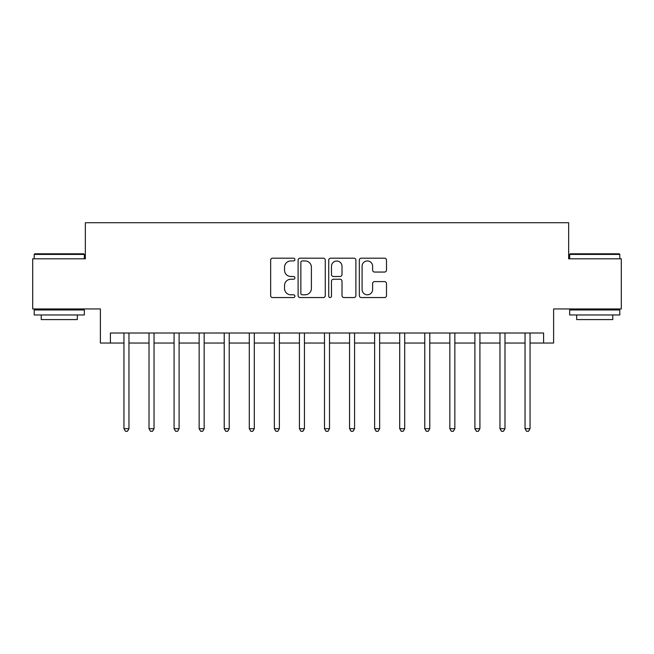 <?xml version="1.0" encoding="UTF-8"?>
<svg xmlns="http://www.w3.org/2000/svg" width="654" height="654" viewBox="0 0 654 654"><rect width="100%" height="100%" fill="white"/><g stroke="black" fill="none" stroke-linecap="round" stroke-linejoin="round"><path stroke-width="0.98" d="M294.913 259.556A1.382 1.382 0 0 0 293.54 258.183L272.62 258.183A1.97 1.97 0 0 0 270.65 260.153L270.65 295.583A1.97 1.97 0 0 0 272.62 297.554L293.54 297.554A1.382 1.382 0 0 0 294.913 296.172A1.382 1.382 0 0 0 293.54 294.799L290.826 294.799A6.303 6.303 0 0 1 284.531 288.496L284.531 285.545A6.303 6.303 0 0 1 290.826 279.242L293.54 279.242A1.382 1.382 0 0 0 294.913 277.868A1.382 1.382 0 0 0 293.54 276.487L290.826 276.487A6.303 6.303 0 0 1 284.531 270.192L284.531 267.233A6.303 6.303 0 0 1 290.826 260.938L293.54 260.938A1.382 1.382 0 0 0 294.913 259.556M384.527 272.056A1.97 1.97 0 0 0 386.498 270.094L386.498 260.153A1.97 1.97 0 0 0 384.527 258.183L361.302 258.183A1.97 1.97 0 0 0 359.332 260.153L359.332 295.583A1.97 1.97 0 0 0 361.302 297.554L384.527 297.554A1.97 1.97 0 0 0 386.498 295.583L386.498 283.574A1.97 1.97 0 0 0 384.527 281.604L374.587 281.604A1.97 1.97 0 0 0 372.617 283.574L372.617 289.526A5.265 5.265 0 0 1 367.352 294.799A5.265 5.265 0 0 1 362.087 289.526L362.087 266.203A5.265 5.265 0 0 1 367.352 260.938A5.265 5.265 0 0 1 372.617 266.203L372.617 270.094A1.97 1.97 0 0 0 374.587 272.056L384.527 272.056M110.412 343.048L110.412 333.017L543.588 333.017L543.588 343.048L553.619 343.048L553.619 308.95L621.3 308.95L621.3 258.812L568.653 258.812L568.653 222.72L85.347 222.72L85.347 258.812L32.7 258.812L32.7 308.95L100.381 308.95L100.381 343.048L123.949 343.048M325.275 260.153A1.97 1.97 0 0 0 323.313 258.183L300.08 258.183A1.97 1.97 0 0 0 298.11 260.153L298.11 295.583A1.97 1.97 0 0 0 300.08 297.554L323.313 297.554A1.97 1.97 0 0 0 325.275 295.583L325.275 260.153M330.687 258.183L353.92 258.183A1.97 1.97 0 0 1 355.89 260.153L355.89 295.583A1.97 1.97 0 0 1 353.92 297.554L343.979 297.554A1.97 1.97 0 0 1 342.009 295.583L342.009 281.212A1.97 1.97 0 0 0 340.039 279.242L333.45 279.242A1.97 1.97 0 0 0 331.48 281.212L331.48 296.172A1.382 1.382 0 0 1 330.098 297.554A1.382 1.382 0 0 1 328.725 296.172L328.725 260.153A1.97 1.97 0 0 1 330.687 258.183M128.961 343.048L149.014 343.048M154.033 343.048L174.087 343.048M179.098 343.048L199.151 343.048M204.162 343.048L224.224 343.048M229.235 343.048L249.288 343.048M254.3 343.048L274.353 343.048M279.372 343.048L299.426 343.048M304.437 343.048L324.49 343.048M329.51 343.048L349.563 343.048M354.574 343.048L374.628 343.048M379.647 343.048L399.7 343.048M404.712 343.048L424.765 343.048M429.776 343.048L449.838 343.048M454.849 343.048L474.902 343.048M479.913 343.048L499.967 343.048M504.986 343.048L525.039 343.048M530.051 343.048L543.588 343.048M302.246 260.938A1.382 1.382 0 0 0 300.865 262.319L300.865 293.417A1.382 1.382 0 0 0 302.246 294.799L305.099 294.799A6.303 6.303 0 0 0 311.402 288.496L311.402 267.233A6.303 6.303 0 0 0 305.099 260.938L302.246 260.938M342.009 266.301A5.265 5.265 0 0 0 336.745 261.036A5.265 5.265 0 0 0 331.48 266.301L331.48 274.517A1.97 1.97 0 0 0 333.45 276.487L340.039 276.487A1.97 1.97 0 0 0 342.009 274.517L342.009 266.301M129.206 333.017L129.108 333.27A2.003 2.003 0 0 0 128.961 334.022L128.961 428.672L123.949 428.672L123.949 334.022A2.003 2.003 0 0 0 123.802 333.27L123.704 333.017M128.961 428.672L127.456 431.28L125.454 431.28L123.949 428.672M154.279 333.017L154.172 333.27A2.003 2.003 86.8 0 0 154.033 334.022L154.033 428.672L149.014 428.672L149.014 334.022A2.003 2.003 86.8 0 0 148.875 333.27L148.769 333.017M154.033 428.672L152.529 431.28L150.518 431.28L149.014 428.672M179.343 333.017L179.245 333.27A2.003 2.003 86.8 0 0 179.098 334.022L179.098 428.672L174.087 428.672L174.087 334.022A2.003 2.003 86.8 0 0 173.939 333.27L173.833 333.017M179.098 428.672L177.594 431.28L175.591 431.28L174.087 428.672M204.416 333.017L204.31 333.27A2.003 2.003 86.8 0 0 204.162 334.022L204.162 428.672L199.151 428.672L199.151 334.022A2.003 2.003 86.8 0 0 199.004 333.27L198.906 333.017M204.162 428.672L202.658 431.28L200.655 431.28L199.151 428.672M229.48 333.017L229.382 333.27A2.003 2.003 86.8 0 0 229.235 334.022L229.235 428.672L224.224 428.672L224.224 334.022A2.003 2.003 86.8 0 0 224.077 333.27L223.97 333.017M229.235 428.672L227.731 431.28L225.728 431.28L224.224 428.672M34.809 253.801L83.737 253.801L84.341 254.406L34.204 254.406L34.809 253.801M59.269 314.966L34.204 314.966L34.204 309.955L84.341 309.955L84.341 314.966L59.269 314.966M77.319 314.966L77.319 319.577L41.227 319.577L41.227 314.966M570.263 253.801L619.191 253.801L619.796 254.406L569.659 254.406L570.263 253.801M594.731 314.966L569.659 314.966L569.659 309.955L619.796 309.955L619.796 314.966L594.731 314.966M612.773 314.966L612.773 319.577L576.681 319.577L576.681 314.966M254.553 333.017L254.447 333.27A2.003 2.003 86.8 0 0 254.3 334.022L254.3 428.672L249.288 428.672L249.288 334.022A2.003 2.003 86.8 0 0 249.141 333.27L249.043 333.017M254.3 428.672L252.796 431.28L250.793 431.28L249.288 428.672M279.618 333.017L279.511 333.27A2.003 2.003 86.8 0 0 279.372 334.022L279.372 428.672L274.353 428.672L274.353 334.022A2.003 2.003 86.8 0 0 274.214 333.27L274.108 333.017M279.372 428.672L277.868 431.28L275.857 431.28L274.353 428.672M304.682 333.017L304.584 333.27A2.003 2.003 86.8 0 0 304.437 334.022L304.437 428.672L299.426 428.672L299.426 334.022A2.003 2.003 86.8 0 0 299.279 333.27L299.18 333.017M304.437 428.672L302.933 431.28L300.93 431.28L299.426 428.672M329.755 333.017L329.649 333.27A2.003 2.003 86.8 0 0 329.51 334.022L329.51 428.672L324.49 428.672L324.49 334.022A2.003 2.003 86.8 0 0 324.351 333.27L324.245 333.017M329.51 428.672L328.006 431.28L325.994 431.28L324.49 428.672M354.82 333.017L354.721 333.27A2.003 2.003 86.8 0 0 354.574 334.022L354.574 428.672L349.563 428.672L349.563 334.022A2.003 2.003 86.8 0 0 349.416 333.27L349.318 333.017M354.574 428.672L353.07 431.28L351.067 431.28L349.563 428.672M379.892 333.017L379.786 333.27A2.003 2.003 86.8 0 0 379.647 334.022L379.647 428.672L374.628 428.672L374.628 334.022A2.003 2.003 86.8 0 0 374.489 333.27L374.382 333.017M379.647 428.672L378.143 431.28L376.132 431.28L374.628 428.672M404.957 333.017L404.859 333.27A2.003 2.003 86.8 0 0 404.712 334.022L404.712 428.672L399.7 428.672L399.7 334.022A2.003 2.003 86.8 0 0 399.553 333.27L399.447 333.017M404.712 428.672L403.207 431.28L401.204 431.28L399.7 428.672M430.03 333.017L429.923 333.27A2.003 2.003 86.8 0 0 429.776 334.022L429.776 428.672L424.765 428.672L424.765 334.022A2.003 2.003 86.8 0 0 424.618 333.27L424.52 333.017M429.776 428.672L428.272 431.28L426.269 431.28L424.765 428.672M455.094 333.017L454.996 333.27A2.003 2.003 86.8 0 0 454.849 334.022L454.849 428.672L449.838 428.672L449.838 334.022A2.003 2.003 86.8 0 0 449.69 333.27L449.584 333.017M454.849 428.672L453.345 431.28L451.342 431.28L449.838 428.672M480.167 333.017L480.061 333.27A2.003 2.003 86.8 0 0 479.913 334.022L479.913 428.672L474.902 428.672L474.902 334.022A2.003 2.003 86.8 0 0 474.755 333.27L474.657 333.017M479.913 428.672L478.409 431.28L476.406 431.28L474.902 428.672M505.231 333.017L505.125 333.27A2.003 2.003 86.8 0 0 504.986 334.022L504.986 428.672L499.967 428.672L499.967 334.022A2.003 2.003 86.8 0 0 499.828 333.27L499.721 333.017M504.986 428.672L503.482 431.28L501.471 431.28L499.967 428.672M530.296 333.017L530.198 333.27A2.003 2.003 86.8 0 0 530.051 334.022L530.051 428.672L525.039 428.672L525.039 334.022A2.003 2.003 86.8 0 0 524.892 333.27L524.794 333.017M530.051 428.672L528.546 431.28L526.544 431.28L525.039 428.672M34.204 258.812L34.204 254.406M45.633 309.955L45.633 308.95M72.913 309.955L72.913 308.95M84.341 258.812L84.341 254.406M569.659 258.812L569.659 254.406M581.087 309.955L581.087 308.95M608.367 309.955L608.367 308.95M619.796 258.812L619.796 254.406"/></g></svg>
